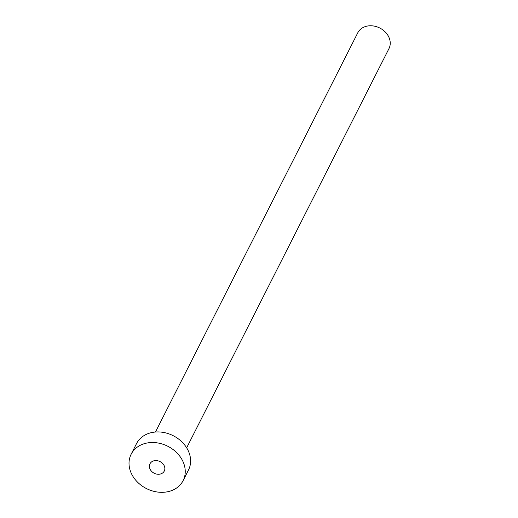 <?xml version="1.0" encoding="UTF-8"?>
<svg xmlns="http://www.w3.org/2000/svg" width="518" height="518" viewBox="0 0 518 518"><rect width="100%" height="100%" fill="white"/><g stroke="black" fill="none" stroke-linecap="round" stroke-linejoin="round"><path stroke-width="0.78" d="M150.181 469.366A8.016 6.514 -153.1 0 0 157.375 474.21A8.016 6.514 -153.1 0 0 164.277 471.043A8.016 6.514 -153.1 0 0 164.076 465.481A8.016 6.514 -153.1 0 0 156.889 460.638A8.016 6.514 -153.1 0 0 149.98 463.798A8.016 6.514 -153.1 0 0 150.181 469.366M155.471 432.018L357.776 32.802A17.482 14.219 26.9 0 1 372.843 25.9A17.482 14.219 26.9 0 1 388.532 36.474A17.482 14.219 26.9 0 1 388.973 48.608L186.661 447.824M131.138 454.247L136.506 443.654A29.144 23.692 26.9 0 1 161.61 432.154A29.144 23.692 26.9 0 1 187.769 449.773A29.144 23.692 26.9 0 1 188.494 470.001L183.126 480.594A29.144 23.692 26.9 0 1 158.016 492.1A29.144 23.692 26.9 0 1 131.863 474.482A29.144 23.692 26.9 0 1 131.138 454.247A29.144 23.692 26.9 0 1 156.242 442.741A29.144 23.692 26.9 0 1 182.401 460.36A29.144 23.692 26.9 0 1 183.126 480.594"/></g></svg>
